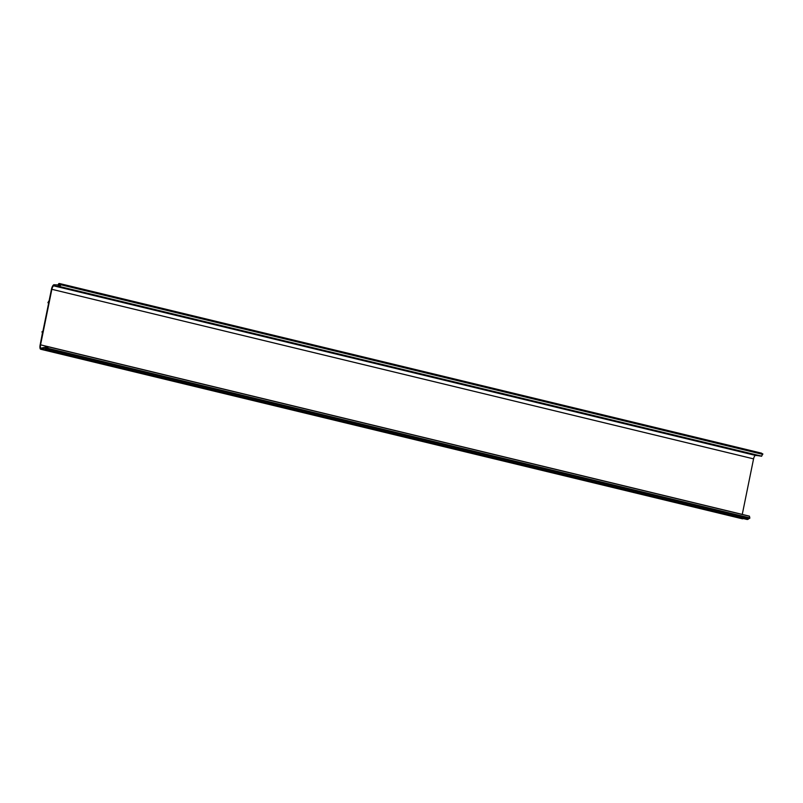 <?xml version="1.0" encoding="UTF-8"?>
<svg xmlns="http://www.w3.org/2000/svg" width="803" height="803" viewBox="0 0 803 803"><rect width="100%" height="100%" fill="white"/><g stroke="black" fill="none" stroke-linecap="round" stroke-linejoin="round"><path stroke-width="1.2" d="M761.826 453.625A1.927 0.662 -76.4 0 0 761.525 453.153A1.927 0.662 -76.4 0 0 761.505 453.153L59.854 283.61M60.436 285.005L60.145 284.935A1.927 0.662 -76.4 0 0 59.834 283.6A1.927 0.662 -76.4 0 0 59.803 283.589L59.141 283.499A1.927 0.662 -76.4 0 0 58.127 284.975L54.042 284.734A4.617 1.596 -76.4 0 0 51.452 289.331L49.154 300.593L47.929 302.59L48.772 302.47L42.82 331.729L42.007 331.709L42.378 333.245M42.388 333.245L40.15 344.868A4.617 1.596 -76.4 0 0 40.722 349.255A4.617 1.596 -76.4 0 0 40.913 349.275L45.199 348.552A1.927 0.662 -76.4 0 0 45.51 349.937A1.927 0.662 -76.4 0 0 45.63 349.937L46.343 349.767A1.927 0.662 -76.4 0 0 47.236 348.361L48.13 348.592L47.698 346.585L46.534 348.653L45.791 348.813L45.661 347.077L41.124 348.151A3.463 1.204 -76.4 0 1 40.993 348.141A3.463 1.204 -76.4 0 1 40.562 344.838L51.864 289.311A3.463 1.204 -76.4 0 1 53.791 285.858L57.977 286.44L58.9 284.633L59.542 284.714L59.593 286.661L761.565 456.255L762.81 453.856L61.158 284.362M53.791 285.858L755.493 455.411L759.819 455.853M755.493 455.411A3.463 1.204 -76.4 0 0 753.565 458.864L51.864 289.311M40.562 344.838L742.263 514.402A3.463 1.204 -76.4 0 0 742.263 514.422L753.565 458.864M47.989 348.883L749.651 518.447L749.841 517.915L749.4 516.148L47.678 346.585M747.101 519.441A1.927 0.662 -76.4 0 0 747.212 519.501A1.927 0.662 -76.4 0 0 747.322 519.491L748.045 519.32A1.927 0.662 -76.4 0 0 748.828 518.246M742.253 518.748A4.617 1.596 -76.4 0 0 742.424 518.818A4.617 1.596 -76.4 0 0 742.604 518.828L743.528 518.608M59.603 286.661L61.148 284.593L60.145 284.935M40.913 349.275L742.604 518.828M762.77 454.378L61.068 284.824M59.984 286.601L761.676 456.154M761.565 456.255L59.864 286.691M58.9 284.633L59.633 284.804M59.653 285.416L58.519 285.135M58.167 286.179L59.532 286.51M759.678 455.994L57.977 286.44M47.026 347.619L45.731 347.308M45.661 348.341L46.644 348.582M47.718 346.605L749.38 516.148M749.46 516.229L47.758 346.675M48.14 348.361L749.841 517.915M748.045 519.32L46.343 349.767M45.63 349.937L747.322 519.491M42.85 331.619L42.348 331.498M48.19 302.761L48.692 302.882M48.662 303.052L48.09 302.882M761.525 453.153L59.834 283.6M762.81 453.856L61.108 284.302M761.294 456.214L59.593 286.661M749.651 518.447L47.949 348.893M747.212 519.501L45.51 349.937M742.424 518.818L40.722 349.255"/></g></svg>

